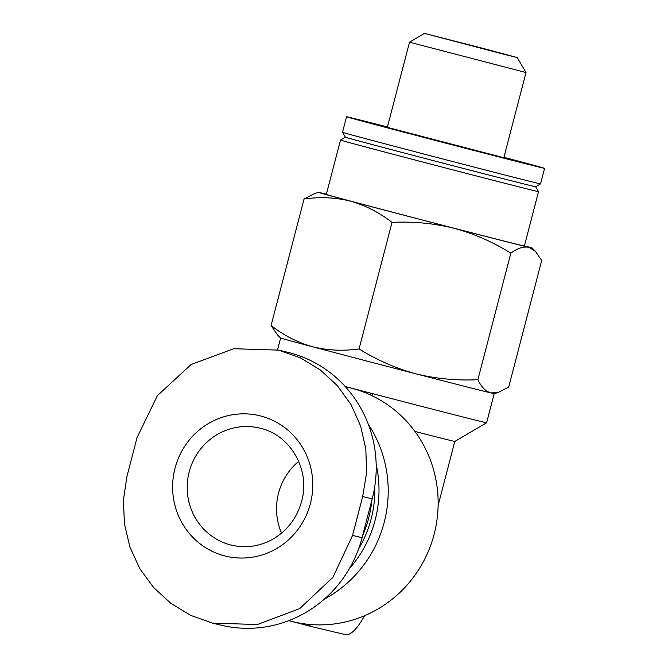 <?xml version="1.0" encoding="UTF-8"?>
<svg xmlns="http://www.w3.org/2000/svg" width="668" height="668" viewBox="0 0 668 668"><rect width="100%" height="100%" fill="white"/><g stroke="black" fill="none" stroke-linecap="round" stroke-linejoin="round"><path stroke-width="1" d="M524.422 245.799A110.354 0.576 -165.4 0 1 532.129 248.02A110.354 0.576 -165.4 0 1 528.747 247.294C523.403 246.317 517.433 248.271 510.845 253.147C493.034 242.033 474.063 233.733 453.923 228.231C433.666 223.279 413.033 221.333 392.032 222.386C379.257 212.474 365.421 205.393 350.533 201.151C335.503 197.452 320.014 196.726 304.057 198.989L314.87 193.428L318.569 192.392A110.354 0.576 -165.4 0 1 321.951 193.136A110.354 0.576 -165.4 0 1 326.385 194.213M497.902 392.625L494.203 393.644A110.354 0.576 -165.4 0 1 490.813 392.909A110.354 0.576 -165.4 0 1 415.997 373.846A110.354 0.576 -165.4 0 1 312.599 346.767C327.621 350.466 343.118 351.193 359.075 348.93C376.886 360.044 395.857 368.352 415.997 373.846C436.254 378.798 456.887 380.752 477.887 379.691C481.311 386.964 485.619 391.373 490.813 392.909L497.902 392.617L508.715 387.056L541.673 260.512L535.293 251.16L528.747 247.294A110.354 0.576 -165.4 0 1 453.923 228.231A110.354 0.576 -165.4 0 1 350.533 201.151A110.354 0.576 -165.4 0 1 318.569 192.392M271.091 325.525C283.875 335.436 297.711 342.517 312.599 346.767A110.354 0.576 -165.4 0 1 280.635 338.016L277.462 334.893L271.091 325.525L304.057 198.989M474.748 46.401L455.334 41.424L474.748 46.401M212.583 623.144L221.325 625.231A120.382 116.599 -76.6 0 0 362.081 537.682L372.201 498.854A120.382 116.599 -76.6 0 0 287.365 352.22L278.631 350.132L300.4 357.839L320.222 369.888L337.348 385.661L351.026 404.574L360.611 425.984L365.839 449.046L366.573 472.877L362.674 496.575L352.562 535.41L332.881 577.394L299.665 608.623L257.43 624.522L212.583 623.135L190.789 615.42L170.883 603.363L153.632 587.548L139.762 568.593L129.943 547.134L124.44 524.004L123.405 500.098L126.97 476.317L137.082 437.49L157.381 395.648L191.106 364.536L233.666 348.721L278.631 350.132M288.668 620.689L293.369 621.808A120.382 116.599 -76.6 0 0 310.211 624.505A120.382 116.599 -76.6 0 0 434.133 534.266A120.382 116.599 -76.6 0 0 370.055 394.78A120.382 116.599 -76.6 0 0 351.677 388.225A120.382 116.599 -76.6 0 0 349.297 387.632L345.389 386.697M324.264 599.171A120.382 116.599 -76.6 0 0 368.327 424.289M349.381 568.593A115.464 111.84 -76.6 0 0 376.167 464.344M358.549 548.996A111.164 107.673 -76.6 0 0 374.773 486.404M362.59 535.736A111.164 107.673 -76.6 0 0 371.809 500.357M454.808 441.431A84.268 0.443 -165.4 0 1 454.799 441.431A84.268 0.443 -165.4 0 1 414.928 431.436M503.931 157.306A102.321 0.534 -165.4 0 1 544.595 168.344A102.321 0.534 -165.4 0 1 445.439 143.069A102.321 0.534 -165.4 0 1 346.558 116.758A102.321 0.534 -165.4 0 1 387.44 126.962M503.822 157.723L387.331 127.379L409.517 42.201L526.008 72.545L503.822 157.723M544.595 168.344L540.554 183.875A102.321 0.534 -165.4 0 1 441.398 158.6A102.321 0.534 -165.4 0 1 342.509 132.289L346.558 116.758M540.554 183.875L535.653 186.748A98.313 0.518 -165.4 0 1 440.387 162.466A98.313 0.518 -165.4 0 1 345.381 137.191L342.509 132.289M538.525 191.641A102.321 0.534 -165.4 0 1 538.533 191.641A102.321 0.534 -165.4 0 1 439.377 166.365A102.321 0.534 -165.4 0 1 340.488 140.055L326.326 194.421A102.321 0.534 -165.4 0 0 425.215 220.732A102.321 0.534 -165.4 0 0 524.372 246.008L538.533 191.641L535.661 186.748M494.203 393.644L486.621 422.769A110.354 0.576 -165.4 0 1 486.613 422.769A110.354 0.576 -165.4 0 1 372.377 393.602A110.354 0.576 -165.4 0 1 345.206 386.496M345.247 386.547L372.377 393.602L372.368 395.873M482.455 48.238L517.207 57.54L503.68 54.2L424.522 33.4L482.455 48.238M312.449 491.932A72.227 69.956 -76.6 0 0 253.356 414.519A72.227 69.956 -76.6 0 0 174.123 472.084A72.227 69.956 -76.6 0 0 224.49 555.834A72.227 69.956 -76.6 0 0 312.449 491.932M310.211 624.505L309.785 626.141L345.222 634.6A80.252 19.956 104.7 0 0 364.561 615.712M309.785 626.141L292.175 621.524M370.481 393.151L370.055 394.78M298.688 461.379A60.187 58.3 -76.6 0 0 281.554 533.147M477.887 379.691L510.845 253.147M359.075 348.93L392.032 222.386M372.201 498.854L362.674 496.575M362.081 537.682L352.562 535.41M230.435 544.879A60.187 58.3 -76.6 0 0 231.629 545.18C245.573 548.361 259.034 546.524 271.993 539.66C287.298 530.968 297.26 517.85 301.894 500.315C310.336 468.727 289.545 434.317 259.593 428.088A60.187 58.3 -76.6 0 0 189.052 472.476A60.187 58.3 -76.6 0 0 230.435 544.879M532.129 248.02L535.302 251.151M486.613 422.769L454.799 441.431L438.116 505.509M345.381 137.182L340.488 140.055M280.635 338.016L277.537 349.882M424.522 33.4L409.517 42.201M517.207 57.54L526.008 72.545"/></g></svg>
